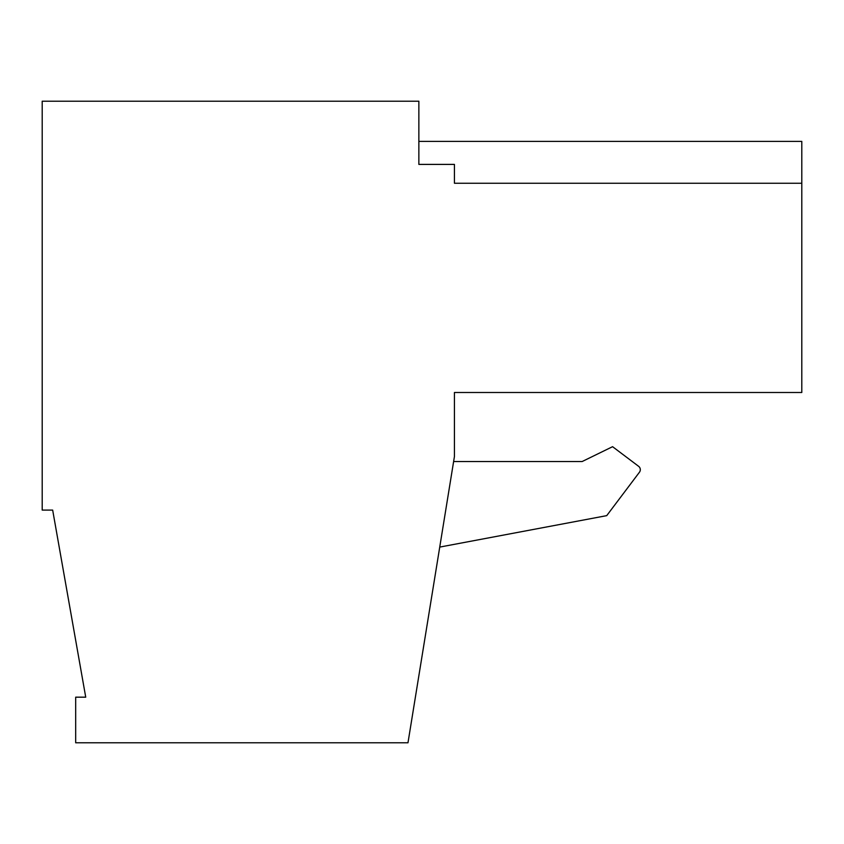 <?xml version="1.0" encoding="UTF-8"?>
<svg xmlns="http://www.w3.org/2000/svg" width="844" height="844" viewBox="0 0 844 844"><rect width="100%" height="100%" fill="white"/><g stroke="black" fill="none" stroke-linecap="round" stroke-linejoin="round"><path stroke-width="1.27" d="M439.745 547.081L606.72 515.642L639.467 472.197A4.188 4.188 0 0 0 638.644 466.331L612.575 446.687L582.107 461.552L453.618 461.552M454.431 392.492L801.8 392.492L801.8 183.243L454.431 183.243L454.431 164.401L418.856 164.401L418.856 101.206L42.2 101.206L42.2 510.092L52.666 510.092L85.729 697.176L75.686 697.176L75.686 742.794L407.979 742.794L454.431 456.53L454.431 392.492M418.856 141.391L801.8 141.391L418.856 141.391L801.8 141.391L418.856 141.391L801.8 141.391L418.856 141.391L801.8 141.391L801.8 183.243M606.72 515.642L639.467 472.197"/></g></svg>

